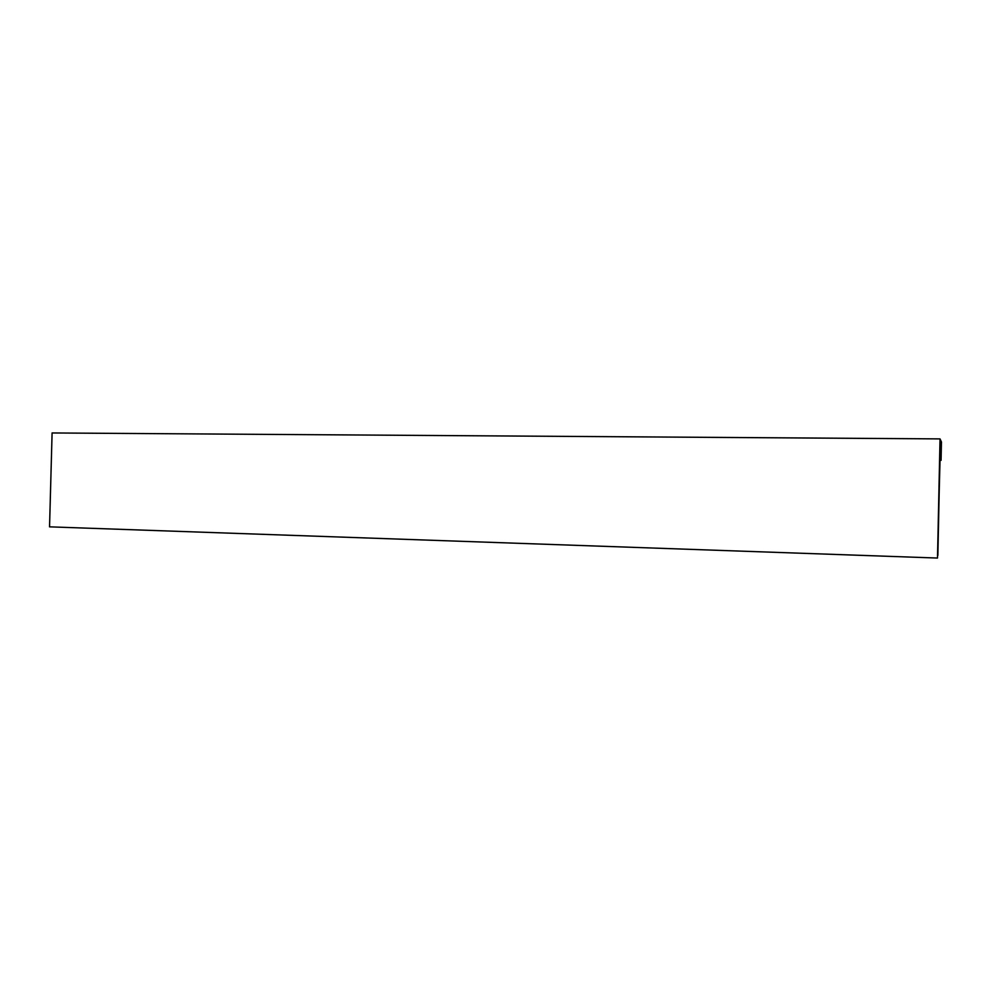 <?xml version="1.0" encoding="UTF-8"?>
<svg xmlns="http://www.w3.org/2000/svg" width="991" height="991" viewBox="0 0 991 991"><rect width="100%" height="100%" fill="white"/><g stroke="black" fill="none" stroke-linecap="round" stroke-linejoin="round"><path stroke-width="1.49" d="M940.063 458.746L937.498 558.044L940.025 438.902L941.45 441.998L941.066 460.344L940.038 460.332L941.066 460.344L940.063 458.746L941.066 460.344L941.45 441.998L940.025 438.902L52.089 432.956L940.025 438.902L937.498 558.044L49.55 526.84L937.498 558.044L940.063 458.746M52.089 432.956L49.55 526.84L52.089 432.956M939.951 456.566L937.858 555.431L939.951 456.566L941.054 458.226L941.363 443.943L940.025 441.131L937.597 555.852L939.951 456.566M940.025 441.354L941.363 443.943L940.955 458.053L941.252 443.943L940.025 441.354M940.063 456.566L937.597 555.852L940.025 441.131L941.363 443.943L941.054 458.226L940.063 456.566"/></g></svg>
